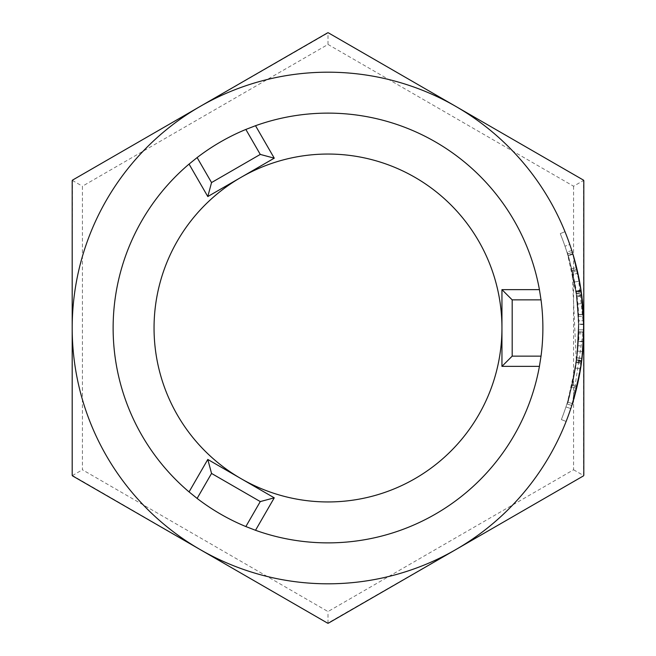 <?xml version="1.0" encoding="UTF-8"?>
<svg xmlns="http://www.w3.org/2000/svg" width="656" height="656" viewBox="0 0 656 656"><rect width="100%" height="100%" fill="white"/><g stroke="black" fill="none" stroke-linecap="round" stroke-linejoin="round"><path stroke-width="0.49" stroke-dasharray="3.28 2.46" d="M154.053 328A173.947 173.947 0 0 0 328 501.947A173.947 173.947 0 0 0 501.947 328A173.947 173.947 0 0 0 328 154.053A173.947 173.947 0 0 0 154.053 328M581.298 292.248L581.077 290.747C576.362 266.32 573.459 253.536 572.385 252.404A255.807 255.807 0 0 1 583.807 328A255.807 255.807 0 0 0 564.988 231.691L560.249 233.618L564.988 231.691A255.807 255.807 0 0 1 583.807 328L577.895 273.331L572.901 274.421C582.257 311.723 580.453 354.273 567.489 402.087C567.907 404.301 570.95 390.279 576.632 360.029L578.658 324.146L576.583 360.423C571.146 389.582 567.924 404.08 566.915 403.924C568.186 402.669 571.31 388.893 576.288 362.604L571.597 387.212L576.919 357.733L578.682 329.804L578.33 314.511L576.058 291.789L572.04 270.657A250.69 250.69 0 0 1 578.42 316.43L576.337 293.757L572.04 270.657L577.026 269.493A255.807 255.807 0 0 1 583.807 328L583.438 314.232L581.126 291.051L577.026 269.493A255.807 255.807 0 0 1 583.807 328L583.438 314.232L581.126 291.051L577.124 269.911M572.467 252.691L572.745 253.585M574.754 260.555L578.026 273.937M583.627 318.455L583.807 328L581.183 291.444C575.648 263.433 572.516 249.788 571.794 250.526L572.196 251.814M576.337 293.757L581.405 293.06L577.026 269.493A255.807 255.807 0 0 0 572.385 252.404L567.489 253.913C567.924 252.511 570.786 265.172 576.075 291.912L578.658 324.146L583.774 324.064L583.807 328A255.807 255.807 0 0 0 572.385 252.404A255.807 255.807 0 0 1 577.026 269.493L581.077 290.747C576.362 266.32 573.459 253.536 572.385 252.404A255.807 255.807 0 0 1 200.096 549.531A255.807 255.807 0 0 1 200.096 106.469A255.807 255.807 0 0 1 583.807 328L583.807 328.64L583.807 328A255.807 255.807 0 0 1 572.385 403.596L583.807 328L583.676 336.061M572.089 270.838L577.067 269.673A255.807 255.807 0 0 0 572.959 254.29A255.807 255.807 0 0 1 577.895 273.331L572.901 274.421A250.69 250.69 0 0 0 568.055 255.758A250.69 250.69 0 0 1 572.089 270.838L576.345 362.21L567.489 402.087L572.385 403.596L567.489 402.087A250.69 250.69 0 0 0 567.489 253.913A250.69 250.69 0 0 1 567.489 402.087L572.385 403.596L567.489 402.087A250.69 250.69 0 0 0 567.489 253.913A250.69 250.69 0 0 1 572.04 270.657L577.026 269.493L577.37 270.969M577.313 270.731L581.888 296.709M577.346 270.854L580.076 284.499M580.388 286.336L580.888 289.476M580.691 288.205L581.027 290.411C576.255 265.869 573.369 253.2 572.385 252.404L572.524 252.872M573 254.438L573.229 255.192M578.116 274.347L579.756 282.646M581.7 295.266L583.701 320.71L581.519 293.872M582.602 303.187L583.807 328A255.807 255.807 0 0 0 572.385 252.404L572.918 254.159M573.09 254.749L581.077 290.756M581.569 294.216L576.567 267.574L571.597 268.788L575.919 290.805L577.534 303.99L578.658 324.146L576.731 296.717L572.04 270.657A250.69 250.69 0 0 1 567.489 402.087L572.385 403.596L567.489 402.087A250.69 250.69 0 0 0 572.04 270.657L576.017 291.494C571.392 267.541 568.555 255.02 567.489 253.913A250.69 250.69 0 0 1 572.04 270.657L576.017 291.494C571.392 267.541 568.555 255.02 567.489 253.913C568.465 254.708 571.294 267.123 575.968 291.166L578.592 320.858L576.903 357.881C571.802 387.007 568.473 402.358 566.915 403.924C568.186 402.669 571.31 388.893 576.288 362.604L571.597 387.212L576.919 357.733L578.682 329.804L578.33 314.511L576.058 291.789L572.04 270.657A250.69 250.69 0 0 1 578.658 324.146L583.774 324.064L578.658 324.146L583.774 324.064L581.806 296.077L577.026 269.493A255.807 255.807 0 0 1 583.537 316.2L581.405 293.06M577.567 271.863L577.674 272.314M578.1 274.257L580.232 285.368M580.896 289.526L581.314 292.412M581.478 293.601L581.56 294.159M581.954 297.299L582.413 301.334M577.534 303.99L582.626 303.498L583.168 309.911M583.487 315.315L583.61 318.045M572.016 404.76L571.794 405.474C573.377 403.891 576.772 388.229 581.979 358.488L582.134 357.176L581.979 358.488L576.903 357.881L578.592 320.858L583.701 320.71L578.592 320.858L575.968 291.166L581.027 290.411L575.968 291.166C571.294 267.123 568.465 254.708 567.489 253.913L572.385 252.404L567.489 253.913L572.385 252.404L567.489 253.913L572.385 252.404L567.489 253.913L572.385 252.404L567.489 253.913L572.385 252.404L580.88 289.394M581.634 294.716L581.88 296.651M113.119 328A214.881 214.881 0 0 1 328 113.119A214.881 214.881 0 0 1 542.873 328A214.881 214.881 0 0 1 328 542.881A214.881 214.881 0 0 1 113.119 328M72.193 475.329L327.688 623.2L583.496 475.871L583.496 180.129L328.312 32.8L72.504 180.129L72.193 475.329M573.574 186.222L573.574 469.778L328 611.564L82.426 469.778L82.426 186.222L328 44.436L573.574 186.222L583.651 180.4M583.463 341.259L583.438 341.768A255.807 255.807 0 0 1 572.385 403.596L567.489 402.087A250.69 250.69 0 0 0 578.33 341.489C579.371 342.76 578.813 327.631 576.657 296.118L567.489 253.913A250.69 250.69 0 0 1 567.489 402.087L572.385 403.596L577.6 383.99M583.438 341.637L583.799 329.189L583.438 341.637L580.134 371.206M581.519 362.145L581.979 358.488L576.903 357.881C571.802 387.007 568.473 402.358 566.915 403.924L571.794 405.474C573.09 404.178 576.271 390.123 581.355 363.309C576.271 390.123 573.09 404.178 571.794 405.474C573.164 406.203 576.804 388.245 582.717 351.583L581.347 363.391M580.945 366.171L580.642 368.098M579.855 372.805L576.567 388.426L581.519 362.12L583.446 341.489L583.807 328A255.807 255.807 0 0 1 572.385 403.596L572.959 401.693M581.495 362.284L576.567 388.426L582.003 358.34L583.807 328A255.807 255.807 0 0 1 572.385 403.596A255.807 255.807 0 0 0 583.807 328A255.807 255.807 0 0 1 572.385 403.596L572.844 402.087M581.446 362.678L580.896 366.45M580.675 367.893L574.049 397.979M581.232 364.17L580.388 369.681M580.06 371.599L579.945 372.296M577.493 384.482L579.068 377.02M578.305 380.742L576.567 388.426L582.003 358.34L583.791 330.567M583.774 331.936L578.658 331.854L583.774 331.936L583.807 328A255.807 255.807 0 0 1 572.385 403.596M583.619 337.783L583.332 343.547M576.345 362.21L581.413 362.907L581.331 363.473M579.83 372.936L579.486 374.806M566.915 403.924L571.794 405.474L566.915 403.924C568.268 404.621 571.835 387.015 577.624 351.108L582.717 351.583L577.624 351.108C574.394 374.691 572.385 386.728 571.597 387.212L576.567 388.426L571.597 387.212L576.452 361.44L578.338 341.218L578.666 324.564L576.116 292.174C570.695 264.729 567.629 251.363 566.915 252.076C567.727 251.215 570.941 265.623 576.55 295.315A250.69 250.69 0 0 1 565.931 406.958A250.69 250.69 0 0 0 575.468 368.041A250.69 250.69 0 0 1 565.931 406.958L570.786 408.565A255.807 255.807 0 0 0 583.168 346.097L578.059 345.737A250.69 250.69 0 0 1 565.931 406.958A250.69 250.69 0 0 0 575.468 368.041A250.69 250.69 0 0 1 565.931 406.958A250.69 250.69 0 0 0 578.059 345.737L583.168 346.097L582.807 350.607M581.208 364.359L580.257 370.476M583.807 328A255.807 255.807 0 0 1 566.12 421.455A255.807 255.807 0 0 0 583.807 328M539.421 289.632L501.947 289.632L501.947 366.368L539.421 366.368M255.52 530.286L274.257 497.83L207.796 459.454L189.059 491.91M189.059 164.09L207.796 196.546L274.257 158.17L255.52 125.714M581.142 291.174L576.075 291.912M581.708 360.685L576.632 360.029M578.625 333.781A250.69 250.69 0 0 1 572.04 385.343L576.673 359.734L578.625 333.781L583.742 333.904A255.807 255.807 0 0 1 577.026 386.507L572.04 385.343L572.212 384.637L577.19 385.794L581.749 360.382L583.742 333.904L578.625 333.781L583.742 333.904M578.338 314.659L583.446 314.388M578.42 316.43L583.537 316.2M576.673 359.734L581.749 360.382M572.04 385.343L577.026 386.507M577.026 269.493L572.04 270.657L577.026 269.493A255.807 255.807 0 0 1 583.774 324.064M572.959 254.29L568.055 255.758L572.959 254.29M581.618 361.358L576.55 360.685L581.618 361.358M582.003 358.34L576.919 357.733L582.003 358.34M583.799 329.845L578.682 329.804L583.799 329.845M583.438 314.232L578.33 314.511L583.438 314.232M583.446 314.445L578.338 314.716L583.446 314.445M581.126 291.051L576.058 291.789L581.126 291.051M581.355 292.691L576.288 293.396L581.355 292.691M581.077 290.747L576.017 291.494L581.077 290.747M581.355 363.309L576.288 362.604L581.355 363.309M576.567 388.426L571.597 387.212M581.519 362.12L576.452 361.44M583.446 341.489L578.338 341.218M583.783 324.499L578.666 324.564M581.183 291.444L576.116 292.174M571.794 250.526L566.915 252.076M583.168 346.097A255.807 255.807 0 0 1 570.786 408.565L565.931 406.958L570.786 408.565A255.807 255.807 0 0 0 580.519 368.852A255.807 255.807 0 0 1 570.786 408.565L565.931 406.958L570.786 408.565A255.807 255.807 0 0 0 580.519 368.852L575.468 368.041L580.519 368.852A255.807 255.807 0 0 1 570.786 408.565L565.931 406.958L570.786 408.565A255.807 255.807 0 0 0 583.766 332.403L578.649 332.313L583.766 332.403A255.807 255.807 0 0 0 579.469 281.096L574.443 282.031L579.469 281.096A255.807 255.807 0 0 0 569.802 244.524L564.964 246.197L569.802 244.524A255.807 255.807 0 0 1 570.786 408.565L565.931 406.958A250.69 250.69 0 0 0 564.964 246.197A250.69 250.69 0 0 1 576.55 295.307L581.618 294.634L576.55 295.315L581.618 294.634L576.55 295.315L571.597 268.788M580.978 290.05L575.919 290.805M581.659 361.079L576.583 360.423M572.803 253.79L567.907 255.274M581.733 295.471L576.657 296.118M583.438 341.768L578.33 341.489L583.438 341.768M576.731 296.717L581.806 296.077M572.344 271.953L577.329 270.805M561.364 419.586L566.12 421.455L561.364 419.586A250.69 250.69 0 0 0 560.249 233.618A250.69 250.69 0 0 1 561.364 419.586M328 44.436L328 32.8M72.349 180.4L82.426 186.222M72.349 475.6L82.426 469.778M573.574 469.778L583.651 475.6M328 623.2L328 611.564"/><path stroke-width="0.98" d="M581.888 296.709L583.807 327.984A255.807 255.807 0 0 1 328 583.807A255.807 255.807 0 0 1 72.193 328A255.807 255.807 0 0 1 328 72.193A255.807 255.807 0 0 1 583.807 328L583.807 180.671A295.2 295.2 0 0 0 583.496 180.129L328.312 32.8A295.2 295.2 0 0 0 327.688 32.8L72.504 180.129A295.2 295.2 0 0 0 72.193 180.671L72.193 475.329A295.2 295.2 0 0 0 72.504 475.871L327.688 623.2A295.2 295.2 0 0 0 328.312 623.2L583.496 475.871A295.2 295.2 0 0 0 583.807 475.329L583.807 333.879M572.196 251.814L572.467 252.691M572.745 253.585L574.754 260.555M578.026 273.937L581.142 291.174L583.774 324.064M577.067 269.673L577.313 270.731M577.124 269.911L577.346 270.854M580.076 284.499L580.388 286.336M580.888 289.476L581.298 292.248M572.524 252.872L573 254.438M573.229 255.192L578.116 274.347M579.756 282.646L580.691 288.205M581.519 293.872L581.7 295.266M583.168 346.097L583.701 320.71L583.438 341.768M572.918 254.159L573.09 254.749M581.077 290.756L581.569 294.216M576.567 267.574L577.026 269.493M577.37 270.969L577.567 271.863M577.674 272.314L578.1 274.257M580.232 285.368L580.896 289.526M581.314 292.412L581.478 293.601M581.56 294.159L581.954 297.299M582.413 301.334L582.626 303.498M583.168 309.911L583.487 315.315M583.61 318.045L583.627 318.455M580.88 289.394L581.634 294.716M581.88 296.651L582.602 303.187M241.023 478.642A173.947 173.947 0 0 0 501.947 328A173.947 173.947 0 0 0 241.023 177.358A173.947 173.947 0 0 0 241.023 478.642M539.421 289.632L541.028 299.858A214.881 214.881 0 0 1 541.028 356.142L539.421 366.368L501.947 366.368L501.947 289.632L539.421 289.632A214.881 214.881 0 0 0 255.52 125.714L274.257 158.17L207.796 196.546L189.059 164.09A214.881 214.881 0 0 0 189.059 491.91L207.796 459.454L274.257 497.83L255.52 530.286A214.881 214.881 0 0 0 539.421 366.368M189.059 164.09L197.12 157.579A214.881 214.881 0 0 1 245.852 129.445L255.52 125.714M197.12 157.579L211.544 182.565L260.276 154.422L245.852 129.445M255.52 530.286L245.852 526.555A214.881 214.881 0 0 1 197.12 498.421L189.059 491.91M245.852 526.555L260.276 501.578L211.544 473.435L197.12 498.421M541.028 299.858L512.18 299.858L512.18 356.142L541.028 356.142M583.807 328.64L582.134 357.176L583.438 341.637M580.134 371.206L577.6 383.99M577.493 384.482L572.016 404.76M581.347 363.391L580.945 366.171M580.642 368.098L579.855 372.805M581.519 362.145L581.446 362.678M580.896 366.45L580.675 367.893M574.049 397.979L572.959 401.693M572.385 403.596L571.794 405.474M581.413 362.883L581.232 364.17M580.388 369.681L580.06 371.599M579.945 372.296L579.486 374.806M579.068 377.02L578.305 380.742M583.799 329.845L583.774 331.936M583.676 336.061L583.619 337.783M583.332 343.547L581.495 362.284M581.331 363.473L581.109 365.039M581.052 365.417L579.83 372.936M582.807 350.607L581.208 364.359M580.257 370.476L572.844 402.087M211.544 182.565L207.796 196.546M260.276 154.422L274.257 158.17M207.796 459.454L211.544 473.435M274.257 497.83L260.276 501.578M501.947 366.368L512.18 356.142M501.947 289.632L512.18 299.858M577.026 386.507L577.19 385.794"/></g></svg>
